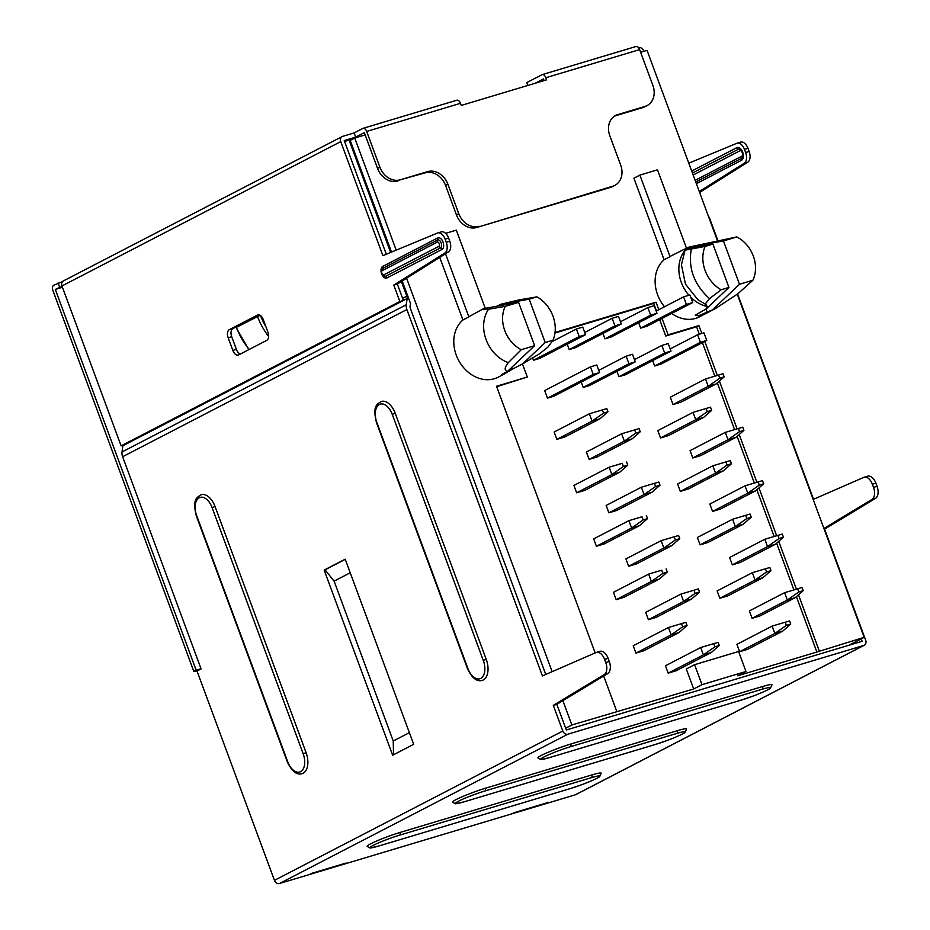 <?xml version="1.0" encoding="UTF-8"?>
<svg xmlns="http://www.w3.org/2000/svg" width="930" height="930" viewBox="0 0 930 930"><rect width="100%" height="100%" fill="white"/><g stroke="black" fill="none" stroke-linecap="round" stroke-linejoin="round"><path stroke-width="1.4" d="M352.633 139.116L352.424 138.547L348.901 139.605L390.647 252.449M717.402 240.556L647.059 50.383L640.642 52.301M365.165 134.897L354.737 138.024L350.18 140.395L391.495 252.088M401.388 281.488L406.829 296.182A4.499 3.65 -117.4 0 1 407.119 298.577L406.294 304.749A9.009 7.301 62.6 0 0 406.875 309.539L122.621 456.723A9.009 7.301 62.6 0 1 122.039 451.945L122.853 445.761A4.499 3.65 62.6 0 0 122.888 445.319M122.621 456.723L201.101 668.903L197.009 671.018L274.443 880.35L562.801 731.038L553.303 705.37L604.198 674.622A10.137 5.859 -106.7 0 0 605.756 662.544L609.278 661.486L608.115 658.335A10.137 5.859 -106.7 0 0 599.931 651.349L596.421 652.407A10.137 5.859 -106.7 0 0 596.037 652.546L542.411 675.924L406.875 309.539M344.693 141.779L348.901 139.605M260.063 315.317L236.057 327.5L248.868 349.622M402.19 280.988L410.467 303.378L410.107 306.086A4.499 3.65 -117.4 0 0 410.397 308.481L545.771 674.448M608.115 658.335L604.593 659.393A10.137 5.859 -106.7 0 0 596.421 652.407M604.593 659.393L605.756 662.544M486.25 659.382A17.112 9.893 73.3 0 1 482.275 680.376C476.95 681.992 472.033 678.121 467.523 668.763L467.883 668.507A14.868 8.591 -106.7 0 0 468.313 669.612A14.868 8.591 -106.7 0 0 481.043 678.226A14.868 8.591 -106.7 0 0 483.321 660.509L486.25 659.382L395.192 413.234L392.262 414.362A14.868 8.591 -106.7 0 0 391.832 413.257A14.868 8.591 -106.7 0 0 379.103 404.643A14.868 8.591 -106.7 0 0 376.824 422.36L467.883 668.507M376.824 422.36L376.476 422.615C372.058 404.783 377.871 403.946 381.393 401.435A17.112 9.893 73.3 0 1 395.192 413.234M306.098 752.661A17.112 9.893 73.3 0 1 302.122 773.655C296.798 775.271 291.881 771.4 287.382 762.042L287.73 761.786A14.868 8.591 -106.7 0 0 288.172 762.891A14.868 8.591 -106.7 0 0 300.89 771.505A14.868 8.591 -106.7 0 0 303.168 753.788L306.098 752.661L215.051 506.513L212.121 507.641A14.868 8.591 -106.7 0 0 211.68 506.536A14.868 8.591 -106.7 0 0 198.95 497.922A14.868 8.591 -106.7 0 0 196.672 515.639L287.73 761.786M196.672 515.639L196.323 515.894C191.906 498.062 197.73 497.225 201.24 494.714A17.112 9.893 73.3 0 1 215.051 506.513M413.687 744.326L392.634 755.23L324.151 570.09L345.204 559.186L413.687 744.326M861.261 638.852L862.157 641.282L566.312 729.98L556.826 704.324L607.72 673.564A10.137 5.859 -106.7 0 0 609.278 661.486M279.523 883.5L575.368 794.801L863.714 645.49L567.87 734.188L279.523 883.5A4.499 3.65 -117.4 0 1 274.443 880.35M567.87 734.188A4.499 3.65 -117.4 0 1 562.801 731.038M452.538 802.125A22.518 1.988 -20.3 0 1 463.373 796.231A22.518 1.988 -20.3 0 1 485.355 788.256L677.18 730.736A22.518 1.988 -20.3 0 1 686.607 728.981L684.968 732.538C684.782 732.77 681.609 734.944 667.821 740.245L655.604 744.407A2.255 1.302 -106.7 0 0 655.731 744.349A20.262 1.79 159.7 0 0 656.72 744.047A20.262 1.79 159.7 0 0 682.422 733.991A20.262 1.79 159.7 0 0 676.796 733.445L484.96 790.965A20.262 1.79 159.7 0 0 483.972 791.267A20.262 1.79 159.7 0 0 458.281 801.335A20.262 1.79 159.7 0 0 463.907 801.869A2.255 1.302 73.3 0 1 463.779 801.927L455.398 803.799L452.538 802.125M537.924 757.904A22.518 1.988 -20.3 0 1 548.758 752.01A22.518 1.988 -20.3 0 1 570.753 744.035L762.577 686.526A22.518 1.988 -20.3 0 1 772.005 684.771L770.354 688.316C770.168 688.549 766.994 690.723 753.219 696.024L741.001 700.185A2.255 1.302 -106.7 0 0 741.129 700.139A20.262 1.79 159.7 0 0 742.117 699.837A20.262 1.79 159.7 0 0 767.808 689.769A20.262 1.79 159.7 0 0 762.193 689.235L570.357 746.744A20.262 1.79 159.7 0 0 569.369 747.046A20.262 1.79 159.7 0 0 543.678 757.113A20.262 1.79 159.7 0 0 549.305 757.648A2.255 1.302 73.3 0 1 549.165 757.706L540.795 759.577L537.924 757.904M367.141 846.346A22.518 1.988 -20.3 0 1 377.975 840.453A22.518 1.988 -20.3 0 1 399.958 832.478L591.794 774.957A22.518 1.988 -20.3 0 1 601.21 773.202L599.571 776.748C599.385 776.98 596.211 779.166 582.424 784.455L570.206 788.617A2.255 1.302 -106.7 0 0 570.346 788.57A20.262 1.79 159.7 0 0 571.334 788.268A20.262 1.79 159.7 0 0 597.025 778.201A20.262 1.79 159.7 0 0 591.399 777.666L399.563 835.187A20.262 1.79 159.7 0 0 398.575 835.489A20.262 1.79 159.7 0 0 372.884 845.544A20.262 1.79 159.7 0 0 378.51 846.091A2.255 1.302 73.3 0 1 378.382 846.137L370 848.009L367.141 846.346M514.86 812.448L513.465 812.843M548.665 802.288L514.755 812.518M575.368 794.801A4.499 3.65 62.6 0 0 575.879 794.592L864.226 645.281A4.499 3.65 62.6 0 0 865.679 640.224L824.585 529.147L875.49 498.399A10.137 5.859 -106.7 0 0 877.048 486.32L875.874 483.158A10.137 5.859 -106.7 0 0 867.702 476.183L864.179 477.23A10.137 5.859 -106.7 0 0 863.796 477.369L813.169 499.445M708.358 216.086A9.009 7.301 -117.4 0 1 709.764 218.724L717.809 240.463M737.606 293.985L813.541 499.282M875.874 483.158L872.363 484.216A10.137 5.859 -106.7 0 0 864.179 477.23M872.363 484.216L873.526 487.367L877.048 486.32M823.91 528.484L871.968 499.445A10.137 5.859 -106.7 0 0 873.526 487.367M737.269 294.229L864.179 637.341L848.904 645.257M565.661 728.202L571.857 724.993L693.687 688.979L701.987 684.678L745.988 671.483L737.676 675.785L816.877 652.035L796.394 596.653M864.179 637.341L816.877 652.035M745.988 671.483L738.594 651.5L694.594 664.683L686.294 668.984L693.687 688.979M694.594 664.683L701.987 684.678M595.154 652.93L496.515 386.264L527.31 377.022L496.678 386.717M656.475 310.911L653.709 303.413L554.966 333.021M699.313 334.219L696.57 326.79L665.764 336.021L659.707 319.641M793.894 589.911L776.631 543.225M774.132 536.471L756.857 489.785M754.358 483.03L737.095 436.344M734.595 429.602L717.321 382.916M714.833 376.162L702.429 342.647M532.472 357.527L533.471 360.259L539.807 358.364L585.551 334.684L579.216 336.579L533.471 360.259M567.219 344.17L569.207 349.552L575.542 347.646L621.275 323.966L614.939 325.872L569.207 349.552M581.227 382.044L583.215 387.415L589.55 385.52L635.283 361.84L628.947 363.735L583.215 387.415M616.95 371.326L618.938 376.708L625.274 374.802L671.007 351.122L664.671 353.028L661.869 345.449L668.205 343.554L671.007 351.122M602.942 333.463L604.93 338.834L611.266 336.939L656.999 313.259L650.663 315.154L647.861 307.586L654.197 305.679L656.999 313.259M638.666 322.745L640.654 328.127L646.989 326.221L692.734 302.541L686.398 304.447L683.596 296.868L656.185 311.062M652.674 360.619L654.662 365.99L660.998 364.095L706.742 340.415L700.406 342.31L697.605 334.742L670.193 348.924M593.224 374.441L590.422 366.873L544.678 390.553L547.479 398.133L553.815 396.226L599.559 372.546L593.224 374.441L547.479 398.133M607.999 411.734L606.825 408.584L589.364 413.78L554.152 432.008L556.872 439.367L564.789 436.995L600.001 418.767L592.085 421.139L603.593 413.06L607.999 411.734L600.001 418.767M589.109 459.385L597.025 457.014L632.237 438.786L640.224 431.752L639.061 428.602L621.589 433.787L586.388 452.026L589.109 459.385L624.321 441.157L632.237 438.786M703.696 417.361L668.484 435.589L660.556 437.96L657.836 430.602L693.048 412.374L710.508 407.177L693.048 412.374L695.768 419.732L703.696 417.361L711.683 410.328L710.508 407.177M716.158 383.939L680.946 402.167L673.029 404.538L670.309 397.18L705.51 378.952L708.242 386.31L716.158 383.939L724.144 376.906L722.982 373.755L705.51 378.952L718.576 375.069L719.75 378.231L708.242 386.31L673.029 404.538M573.915 485.448L576.635 492.807L584.563 490.436L619.775 472.196L627.762 465.174L623.356 466.488L611.847 474.579L609.127 467.209L573.915 485.448M608.871 512.825L616.799 510.454L652 492.214L659.998 485.193L658.824 482.031L641.363 487.227L606.151 505.455L608.871 512.825L644.083 494.597L652 492.214M723.459 470.789L688.246 489.029L680.33 491.4L677.598 484.042L712.81 465.802L730.283 460.606L712.81 465.802L715.542 473.172L723.459 470.789L731.445 463.768L730.283 460.606M735.921 437.379L700.72 455.607L692.792 457.978L690.072 450.62L725.284 432.38L728.004 439.75L735.921 437.379L743.919 430.346L742.745 427.196L725.284 432.38L738.35 428.509L739.513 431.66L728.004 439.75L692.792 457.978M593.689 538.877L596.409 546.247L604.326 543.864L639.538 525.636L647.524 518.615L643.13 519.928L631.621 528.008L628.889 520.649L593.689 538.877M628.645 566.265L636.562 563.882L671.774 545.654L679.76 538.621L678.598 535.471L661.125 540.667L625.913 558.895L628.645 566.265L663.857 548.026L671.774 545.654M743.221 524.229L708.009 542.457L700.092 544.841L697.372 537.47L732.584 519.242L750.045 514.046L732.584 519.242L735.305 526.601L743.221 524.229L751.219 517.208L750.045 514.046M755.695 490.808L720.483 509.047L712.566 511.419L709.834 504.048L745.046 485.82L747.778 493.179L755.695 490.808L763.681 483.786L762.519 480.624L745.046 485.82L758.113 481.949L759.287 485.1L747.778 493.179L712.566 511.419M613.451 592.317L616.172 599.676L624.088 597.304L659.3 579.076L667.298 572.043L662.892 573.368L651.384 581.448L648.663 574.089L613.451 592.317M648.408 619.694L656.324 617.322L691.536 599.094L699.534 592.061L698.36 588.911L680.9 594.107L645.687 612.335L648.408 619.694L683.62 601.466L691.536 599.094M762.995 577.67L727.783 595.898L719.867 598.269L717.135 590.91L752.347 572.682L769.819 567.486L752.347 572.682L755.067 580.041L762.995 577.67L770.982 570.636L769.819 567.486M775.457 544.248L740.245 562.476L732.329 564.859L729.608 557.489L764.82 539.26L767.541 546.619L775.457 544.248L783.444 537.215L782.281 534.064L764.82 539.26L777.887 535.378L779.049 538.54L767.541 546.619L732.329 564.859M682.667 626.808L687.061 625.483L685.898 622.333L668.426 627.518L633.214 645.757L635.946 653.116L643.862 650.744L679.074 632.516L671.146 634.888L668.426 627.518L681.492 623.646L682.667 626.808L671.146 634.888L635.946 653.116M668.17 673.134L676.098 670.763L711.311 652.523L719.297 645.501L718.123 642.339L700.662 647.536L665.45 665.775L668.17 673.134L703.382 654.906L711.311 652.523M782.758 631.11L747.546 649.338L739.629 651.709L736.909 644.351L772.109 626.111L789.582 620.926L772.109 626.111L774.841 633.481L782.758 631.11L790.744 624.077L789.582 620.926M795.231 597.688L760.019 615.916L752.091 618.287L749.371 610.929L784.583 592.701L787.303 600.059L795.231 597.688L803.218 590.655L802.044 587.504L784.583 592.701L797.649 588.818L798.812 591.98L787.303 600.059L752.091 618.287M616.823 711.508L603.698 676.005M571.857 724.993L562.859 700.674M552.141 671.681L406.596 278.221M396.203 250.135L354.737 138.024M662.044 318.432L668.1 334.812L698.907 325.581L701.825 333.475M704.766 341.426L717.344 375.418M719.425 381.056L737.106 428.858M739.199 434.496L756.881 482.298M758.961 487.936L776.643 535.726M778.724 541.376L796.406 589.167M798.498 594.805L819.214 650.826M555.036 332.487L656.045 302.204L658.812 309.702M527.31 377.022L522.474 363.932M439.75 257.389L462.908 320.001L468.871 316.909A33.782 27.4 -117.4 0 1 469.511 316.386L482.786 309.062M507.362 371.523L534.634 345.693L518.603 302.355L484.065 308.539C481.728 309.725 483.228 309.957 488.552 309.225A33.782 27.4 -117.4 0 0 486.099 339.636A33.782 27.4 -117.4 0 0 508.326 362.654C504.49 367.443 504.176 370.396 507.362 371.523L502.479 374.058C500.735 375.22 501.305 375.232 504.165 374.069L498.178 377.185A33.782 27.4 -117.4 0 1 456.246 355.097A33.782 27.4 -117.4 0 1 462.908 320.001M686.538 248.345L657.487 169.818L639.887 175.096L633.923 178.188L664.101 259.761L670.065 256.668A33.782 27.4 -117.4 0 1 670.844 256.029L684.468 249.182L686.073 249.17A33.782 27.4 62.6 0 0 685.271 250.065M664.497 306.749A33.782 27.4 -117.4 0 1 657.58 294.729A33.782 27.4 -117.4 0 1 664.101 259.761M684.468 249.182L712.903 244.102L728.934 287.44L721.122 289.776L709.532 298.646L705.045 304.238L707.277 306.493L706.486 308.702L695.221 315.212L698.465 315.816L715.263 308.667L699.511 316.816A33.782 27.4 -117.4 0 1 671.658 313.457M696.57 326.79L698.907 325.581M665.764 336.021L668.1 334.812M653.709 303.413L656.045 302.204M445.517 253.762L468.871 316.909M496.957 306.226L500.735 304.273L529.17 299.193L545.201 342.531L522.741 363.793L539.307 353.935L547.933 347.099L553.013 340.182A31.469 25.517 62.6 0 0 552.966 316.13A31.469 25.517 62.6 0 0 536.982 296.844L529.17 299.193M536.982 296.844L519.3 299.867L500.735 304.273M522.741 363.793L512.395 369.152L511.744 367.373M504.165 374.069L512.395 369.152M502.479 374.058L501.444 374.871M484.065 308.539L482.856 309.027M485.251 308.33L456.328 230.14L445.633 233.337M545.201 342.531L553.013 340.182M518.603 302.355L505.257 306.354A30.202 24.494 62.6 0 0 521.288 349.703L534.634 345.693M508.326 362.654L521.288 349.703M488.552 309.225L505.257 306.354M639.887 175.096L670.065 256.668M712.217 310.097L739.49 284.278L723.459 240.928L736.804 236.929L688.921 247.113L685.154 249.066M715.263 308.667L737.769 293.857L752.847 280.267A30.202 24.494 62.6 0 0 753.312 256.052A30.202 24.494 62.6 0 0 736.804 236.929M723.459 240.928L688.921 247.113M752.847 280.267L739.49 284.278M728.934 287.44L706.486 308.702M706.091 304.54L697.977 299.809L685.48 284.138L681.434 264.759L685.05 250.17L705.091 246.438A31.469 25.517 62.6 0 0 705.126 270.502A31.469 25.517 62.6 0 0 721.122 289.776M705.091 246.438L712.903 244.102M685.05 250.17L686.48 249.356M691.281 249.31C688.026 268.2 694.106 284.65 709.532 298.646M551.909 341.694L576.414 328.999L579.216 336.579M576.414 328.999L582.75 327.104L585.551 334.684M584.738 332.487L612.138 318.293L614.939 325.872M612.138 318.293L618.473 316.398L621.275 323.966M598.746 370.349L626.146 356.167L628.947 363.735M626.146 356.167L632.481 354.26L635.283 361.84M618.938 376.708L664.671 353.028M661.869 345.449L634.469 359.643M604.93 338.834L650.663 315.154M647.861 307.586L620.461 321.768M692.734 302.541L689.932 294.973L683.596 296.868M640.654 328.127L686.398 304.447M706.742 340.415L703.94 332.835L697.605 334.742M654.662 365.99L700.406 342.31M590.422 366.873L596.758 364.978L599.559 372.546M556.872 439.367L592.085 421.139L589.364 413.78L606.825 408.584M603.593 413.06L602.431 409.898M635.829 433.078L624.321 441.157L621.589 433.787L634.655 429.916L635.829 433.078L640.224 431.752M639.061 428.602L634.655 429.916M711.683 410.328L707.277 411.653L695.768 419.732L660.556 437.96M707.277 411.653L706.114 408.491M719.75 378.231L724.144 376.906M722.982 373.755L718.576 375.069M622.193 463.338L609.127 467.209L622.193 463.338L623.356 466.488M619.775 472.196L611.847 474.579L576.635 492.807M626.588 462.012L627.762 465.174M655.592 486.506L644.083 494.597L641.363 487.227L654.429 483.356L655.592 486.506L659.998 485.193M658.824 482.031L654.429 483.356M731.445 463.768L727.051 465.081L715.542 473.172L680.33 491.4M727.051 465.081L725.877 461.931M739.513 431.66L743.919 430.346M742.745 427.196L738.35 428.509M641.956 516.778L628.889 520.649L641.956 516.778L643.13 519.928M639.538 525.636L631.621 528.008L596.409 546.247M646.362 515.452L647.524 518.615M675.366 539.946L663.857 548.026L661.125 540.667L674.192 536.796L675.366 539.946L679.76 538.621M678.598 535.471L674.192 536.796M751.219 517.208L746.813 518.522L735.305 526.601L700.092 544.841M746.813 518.522L745.651 515.371M759.287 485.1L763.681 483.786M762.519 480.624L758.113 481.949M661.73 570.206L648.663 574.089L661.73 570.206L662.892 573.368M659.3 579.076L651.384 581.448L616.172 599.676M666.124 568.893L667.298 572.043M695.129 593.387L683.62 601.466L680.9 594.107L693.966 590.225L695.129 593.387L699.534 592.061M698.36 588.911L693.966 590.225M770.982 570.636L766.576 571.962L755.067 580.041L719.867 598.269M766.576 571.962L765.413 568.8M779.049 538.54L783.444 537.215M782.281 534.064L777.887 535.378M687.061 625.483L679.074 632.516M685.898 622.333L681.492 623.646M714.891 646.815L703.382 654.906L700.662 647.536L713.729 643.665L714.891 646.815L719.297 645.501M718.123 642.339L713.729 643.665M790.744 624.077L786.35 625.39L774.841 633.481L739.629 651.709M786.35 625.39L785.176 622.24M798.812 591.98L803.218 590.655M802.044 587.504L797.649 588.818M640.584 52.15L643.048 51.58M197.486 670.774L193.812 671.425L52.952 290.625A4.499 2.604 -106.7 0 1 53.742 285.208L62.531 281.604M456.584 100.324A4.499 2.604 73.3 0 1 456.851 100.219A4.499 2.604 73.3 0 1 460.478 103.323L366.676 131.444A4.499 2.604 -106.7 0 0 363.049 128.34A4.499 2.604 -106.7 0 0 362.781 128.456L354.132 132.932L342.682 136.361A4.499 3.65 62.6 0 0 342.17 136.571A4.499 3.65 62.6 0 0 340.729 141.627L382.904 255.657L437.53 233.023A9.009 5.208 73.3 0 1 437.821 232.919A9.009 5.208 73.3 0 1 445.086 239.126L446.249 242.277A9.009 5.208 73.3 0 1 444.912 252.983L393.797 285.103L399.865 301.518L121.109 445.854L61.961 285.963A4.499 3.65 62.6 0 1 63.414 280.906L342.17 136.571M527.798 85.479L526.74 82.607L541.946 74.737A4.499 2.604 73.3 0 1 542.202 74.621A4.499 2.604 73.3 0 1 545.84 77.725L546.619 79.829L461.257 105.427L460.478 103.323M366.676 131.444L379.905 167.214A18.019 14.613 62.6 0 0 400.214 179.816L425.243 172.829A18.019 14.613 -117.4 0 1 445.551 185.43L456.444 214.888A18.019 14.613 62.6 0 0 476.741 227.501L610.499 187.395A18.019 14.613 62.6 0 0 612.556 186.558L614.893 185.349A18.019 14.613 62.6 0 0 620.694 165.133L609.801 135.675A18.019 14.613 -117.4 0 1 615.59 115.46A18.019 14.613 -117.4 0 1 617.648 114.623L645.013 106.415A18.019 14.613 62.6 0 0 647.082 105.59A18.019 14.613 62.6 0 0 652.872 85.362L639.642 49.604L545.84 77.725M386.299 254.25L344.24 140.57L355.678 137.14L364.339 132.653L377.568 168.423A18.019 14.613 62.6 0 0 397.877 181.036M355.678 137.14L354.132 132.932M610.499 187.395L612.835 186.186A18.019 14.613 62.6 0 0 614.893 185.349M612.835 186.186L476.741 227.501M456.444 214.888L458.781 213.679A18.019 14.613 62.6 0 0 479.09 226.281M458.781 213.679L447.888 184.221A18.019 14.613 -117.4 0 0 427.579 171.62L400.214 179.816M62.45 287.277L55.3 289.416L62.136 286.428M544.108 80.584L543.504 78.945L535.11 83.282M688.793 163.192L736.897 143.255A9.009 5.208 73.3 0 1 737.188 143.162A9.009 5.208 73.3 0 1 744.453 149.358L745.616 152.52A9.009 5.208 73.3 0 1 744.279 163.227L699.267 191.51M638.55 47.651A4.499 3.65 -117.4 0 1 643.606 50.813L643.804 51.359M635.748 46.605A4.499 2.604 73.3 0 1 636.004 46.5A4.499 2.604 73.3 0 1 639.642 49.604M614.463 116.134A18.019 14.613 -117.4 0 1 615.311 115.832L642.677 107.636A18.019 14.613 62.6 0 0 644.734 106.799L647.082 105.59M745.616 152.52L749.138 151.462A9.009 5.208 73.3 0 1 747.801 162.169L699.616 192.452M749.138 151.462L747.964 148.312L744.453 149.358M740.419 142.209A9.009 5.208 73.3 0 1 740.698 142.104A9.009 5.208 73.3 0 1 747.964 148.312M197.334 670.367L199.822 669.565M199.671 669.158L196.149 670.205L55.3 289.416M346.1 863.028L310.899 873.584M196.149 670.205L193.812 671.425M58.067 282.976L59.625 287.172M441.053 231.965A9.009 5.208 73.3 0 1 441.343 231.861A9.009 5.208 73.3 0 1 448.609 238.068L449.771 241.219A9.009 5.208 73.3 0 1 448.434 251.925L397.319 284.045L403.388 300.46L124.632 444.796L121.109 445.854M228.176 337.776L232.849 350.401A6.754 3.906 -106.7 0 0 238.301 355.051A6.754 3.906 -106.7 0 0 238.696 354.888L266.771 340.357A6.754 3.906 -106.7 0 0 267.945 332.231L263.271 319.606A6.754 3.906 -106.7 0 0 257.819 314.945A6.754 3.906 -106.7 0 0 257.424 315.107L229.35 329.65A6.754 3.906 -106.7 0 0 228.176 337.776L231.698 336.718L236.371 349.343A6.754 3.906 -106.7 0 0 240.428 353.993M259.214 314.956L232.872 328.592A6.754 3.906 -106.7 0 0 231.698 336.718M403.388 300.46L399.865 301.518M397.319 284.045L393.797 285.103M556.826 704.324L553.303 705.37M345.263 559.349L325.035 569.823L334.103 581.134L393.239 741.024L393.506 754.776M393.239 741.024L409.374 732.666M325.035 569.823L324.151 570.09M350.238 572.775L334.103 581.134M406.829 296.182L402.609 298.367M122.853 445.761L407.119 298.577M122.039 451.945L406.294 304.749M260.563 315.642A59.567 48.314 62.6 0 0 266.026 327.035M268.631 336.474A61.822 50.139 -117.4 0 1 257.471 316.34M236.406 327.244A61.822 50.139 62.6 0 0 249.228 349.436M684.84 250.6A33.782 27.4 62.6 0 0 681.318 282.429A33.782 27.4 62.6 0 0 688.932 295.263M690.758 297.216A33.782 27.4 62.6 0 0 707.277 306.493M705.975 308.958L707.335 312.631M875.49 498.399L871.968 499.445M377.568 168.423L379.905 167.214M691.688 171.039L736.851 147.661A6.754 3.906 -106.7 0 1 742.198 151.009A6.754 3.906 -106.7 0 1 742.64 159.181A6.754 3.906 -106.7 0 1 741.524 160.286L696.361 183.663M427.579 171.62L425.243 172.829M445.551 185.43L447.888 184.221M615.311 115.832L617.648 114.623M642.677 107.636L645.013 106.415M61.589 281.918L61.88 282.708M340.729 141.627L61.961 285.963M382.718 266.445A6.15 3.557 -106.7 0 0 381.265 272.56A6.15 3.557 -106.7 0 0 385.415 278.105A6.15 3.557 -106.7 0 0 386.973 277.942L441.948 249.473A6.15 3.557 -106.7 0 0 443.401 243.358A6.15 3.557 -106.7 0 0 439.251 237.824A6.15 3.557 -106.7 0 0 437.693 237.975L382.718 266.445A2.255 1.825 62.6 0 1 382.509 268.538L437.495 240.068A4.197 2.43 73.3 0 1 438.553 239.952A4.197 2.43 73.3 0 1 441.39 243.741A4.197 2.43 73.3 0 1 440.39 247.915A2.255 1.825 -117.4 0 1 441.948 249.473M448.434 251.925L444.912 252.983M446.249 242.277L449.771 241.219M448.609 238.068L445.086 239.126M236.371 349.343L232.849 350.401M257.424 315.107L258.238 314.863M232.872 328.592L229.35 329.65M381.858 269.154A4.197 2.43 73.3 0 1 381.904 269.072A4.197 2.43 73.3 0 1 382.509 268.538A2.255 1.825 62.6 0 0 382.3 270.618L437.286 242.149A2.255 1.825 -117.4 0 1 437.495 240.068A2.255 1.825 -117.4 0 0 437.693 237.975M386.973 277.942A2.255 1.825 62.6 0 0 385.415 276.384A4.197 2.43 73.3 0 1 384.357 276.489A4.197 2.43 73.3 0 1 384.113 276.419C381.381 274.478 380.649 272.037 381.904 269.072M437.286 242.149A2.255 1.302 73.3 0 1 439.227 243.648A2.255 1.302 73.3 0 1 438.844 246.357A2.255 1.825 -117.4 0 0 440.39 247.915L385.415 276.384A2.255 1.825 62.6 0 1 383.858 274.827A2.255 1.302 73.3 0 1 382.067 273.699A2.255 1.302 73.3 0 1 381.939 270.967A2.255 1.302 73.3 0 1 382.3 270.618M438.844 246.357L383.858 274.827M747.801 162.169L744.279 163.227M693.164 175.003L739.955 150.776A2.86 1.651 73.3 0 1 742.245 152.253A2.86 1.651 73.3 0 1 742.349 155.717A2.86 1.651 73.3 0 1 741.931 156.112L695.129 180.339M741.524 160.286A2.255 1.825 -117.4 0 1 741.721 158.193A4.801 2.778 -106.7 0 0 742.407 157.577C744.233 157.949 741.163 147.847 739.896 149.184A4.801 2.778 -106.7 0 0 738.408 149.219L692.432 173.027M736.851 147.661A2.255 1.825 -117.4 0 0 738.408 149.219A2.255 1.825 -117.4 0 1 739.955 150.776M741.931 156.112A2.255 1.825 -117.4 0 1 741.721 158.193L695.745 182.001M485.355 788.256A2.255 1.302 73.3 0 1 484.96 790.965M676.796 733.445A2.255 1.302 -106.7 0 0 677.18 730.736M655.464 744.43A2.255 1.302 -106.7 0 0 655.604 744.407L463.779 801.927M463.907 801.869L655.731 744.349M570.753 744.035A2.255 1.302 73.3 0 1 570.357 746.744M762.193 689.235A2.255 1.302 -106.7 0 0 762.577 686.526M740.861 700.22A2.255 1.302 -106.7 0 0 741.001 700.185L549.165 757.706M549.305 757.648L741.129 700.139M399.958 832.478A2.255 1.302 73.3 0 1 399.563 835.187M591.399 777.666A2.255 1.302 -106.7 0 0 591.794 774.957M570.067 788.652A2.255 1.302 -106.7 0 0 570.206 788.617L378.382 846.137M378.51 846.091L570.346 788.57M607.72 673.564L604.198 674.622M483.321 660.509L392.262 414.362M303.168 753.788L212.121 507.641M456.851 100.219L363.049 128.34M636.004 46.5L542.202 74.621M437.821 232.919L441.343 231.861M737.188 143.162L740.698 142.104M467.523 668.763L376.476 422.615M287.382 762.042L196.323 515.894"/></g></svg>
